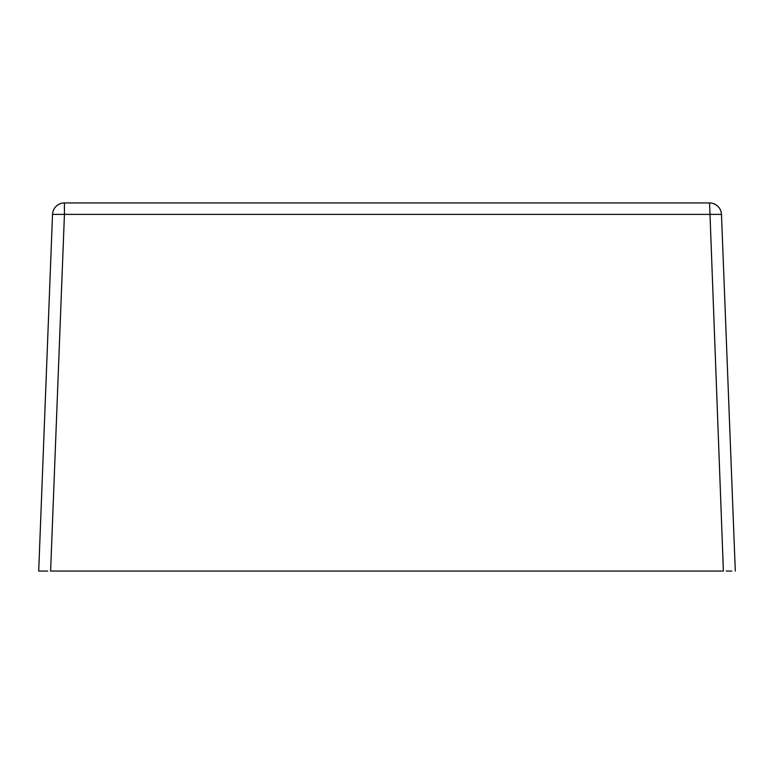 <?xml version="1.0" encoding="UTF-8"?>
<svg xmlns="http://www.w3.org/2000/svg" width="774" height="774" viewBox="0 0 774 774"><rect width="100%" height="100%" fill="white"/><g stroke="black" fill="none" stroke-linecap="round" stroke-linejoin="round"><path stroke-width="1.16" d="M47.804 571.067L38.7 571.067L42.193 571.067L38.7 571.067L52.526 214.388L38.7 571.067M731.807 571.067L726.196 571.067M52.526 214.388L64.435 214.388L64.435 202.933A11.92 11.92 0 0 0 52.526 214.388A11.92 11.92 0 0 1 64.435 202.933L709.564 202.933L723.39 571.067L50.61 571.067L64.435 214.388L721.474 214.388L735.3 571.067M46.643 571.067L42.193 571.067M709.564 202.933A11.92 11.92 0 0 1 721.474 214.388"/></g></svg>
